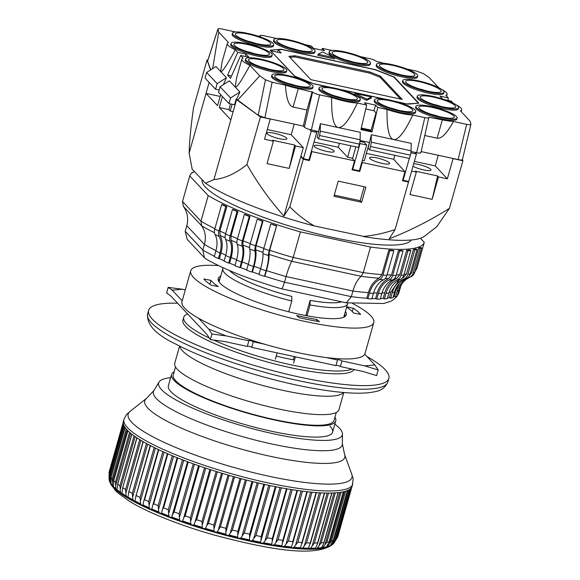 <?xml version="1.0" encoding="UTF-8"?>
<svg xmlns="http://www.w3.org/2000/svg" width="580" height="580" viewBox="0 0 580 580"><rect width="100%" height="100%" fill="white"/><g stroke="black" fill="none" stroke-linecap="round" stroke-linejoin="round"><path stroke-width="0.87" d="M455.155 105.662A18.43 3.582 -164.2 0 1 455.713 106.966A18.43 3.582 -164.2 0 1 439.771 106.125A18.43 3.582 -164.2 0 1 420.804 98.23A18.43 3.582 -164.2 0 1 420.246 96.925A18.43 3.582 -164.2 0 1 436.182 97.759A18.43 3.582 -164.2 0 1 455.155 105.662M440.561 90.11A18.43 3.582 -164.2 0 1 441.119 91.415A18.43 3.582 -164.2 0 1 425.184 90.581A18.43 3.582 -164.2 0 1 406.21 82.679A18.43 3.582 -164.2 0 1 405.652 81.374A18.43 3.582 -164.2 0 1 421.587 82.215A18.43 3.582 -164.2 0 1 440.561 90.11M268.808 52.947A18.43 3.582 -164.2 0 1 269.367 54.244A18.43 3.582 -164.2 0 1 253.431 53.411A18.43 3.582 -164.2 0 1 234.458 45.516A18.43 3.582 -164.2 0 1 233.899 44.21A18.43 3.582 -164.2 0 1 249.835 45.044A18.43 3.582 -164.2 0 1 268.808 52.947M283.402 68.498A18.43 3.582 -164.2 0 1 283.961 69.796A18.43 3.582 -164.2 0 1 268.018 68.962A18.43 3.582 -164.2 0 1 249.052 61.059A18.43 3.582 -164.2 0 1 248.494 59.762A18.43 3.582 -164.2 0 1 264.429 60.595A18.43 3.582 -164.2 0 1 283.402 68.498M453.705 115.884A18.43 3.582 -164.2 0 1 454.263 117.182A18.43 3.582 -164.2 0 1 438.321 116.348A18.43 3.582 -164.2 0 1 419.354 108.446A18.43 3.582 -164.2 0 1 418.796 107.148A18.43 3.582 -164.2 0 1 434.732 107.981A18.43 3.582 -164.2 0 1 453.705 115.884M412.3 109.403A18.43 3.582 -164.2 0 1 412.858 110.7A18.43 3.582 -164.2 0 1 396.916 109.866A18.43 3.582 -164.2 0 1 377.95 101.964A18.43 3.582 -164.2 0 1 377.391 100.666A18.43 3.582 -164.2 0 1 393.327 101.5A18.43 3.582 -164.2 0 1 412.3 109.403M356.896 97.411A18.43 3.582 -164.2 0 1 357.454 98.709A18.43 3.582 -164.2 0 1 341.519 97.875A18.43 3.582 -164.2 0 1 322.545 89.98A18.43 3.582 -164.2 0 1 321.987 88.675A18.43 3.582 -164.2 0 1 337.923 89.508A18.43 3.582 -164.2 0 1 356.896 97.411M309.655 84.709A18.43 3.582 -164.2 0 1 310.213 86.014A18.43 3.582 -164.2 0 1 294.27 85.173A18.43 3.582 -164.2 0 1 275.304 77.278A18.43 3.582 -164.2 0 1 274.746 75.973A18.43 3.582 -164.2 0 1 290.681 76.806A18.43 3.582 -164.2 0 1 309.655 84.709M414.309 73.899A18.43 3.582 -164.2 0 1 414.867 75.197A18.43 3.582 -164.2 0 1 398.931 74.363A18.43 3.582 -164.2 0 1 379.958 66.468A18.43 3.582 -164.2 0 1 379.4 65.163A18.43 3.582 -164.2 0 1 395.335 65.997A18.43 3.582 -164.2 0 1 414.309 73.899M367.067 61.197A18.43 3.582 -164.2 0 1 367.626 62.502A18.43 3.582 -164.2 0 1 351.69 61.661A18.43 3.582 -164.2 0 1 332.717 53.766A18.43 3.582 -164.2 0 1 332.159 52.461A18.43 3.582 -164.2 0 1 348.094 53.295A18.43 3.582 -164.2 0 1 367.067 61.197M311.663 49.206A18.43 3.582 -164.2 0 1 312.221 50.511A18.43 3.582 -164.2 0 1 296.286 49.677A18.43 3.582 -164.2 0 1 277.312 41.774A18.43 3.582 -164.2 0 1 276.754 40.477A18.43 3.582 -164.2 0 1 292.69 41.31A18.43 3.582 -164.2 0 1 311.663 49.206M270.258 42.724A18.43 3.582 -164.2 0 1 270.817 44.029A18.43 3.582 -164.2 0 1 254.881 43.195A18.43 3.582 -164.2 0 1 235.908 35.293A18.43 3.582 -164.2 0 1 235.35 33.995A18.43 3.582 -164.2 0 1 251.285 34.829A18.43 3.582 -164.2 0 1 270.258 42.724M286.172 69.093A21.402 4.154 15.8 0 0 264.139 59.921A21.402 4.154 15.8 0 0 245.63 58.95A21.402 4.154 15.8 0 0 246.282 60.465A21.402 4.154 15.8 0 0 268.308 69.636A21.402 4.154 15.8 0 0 286.817 70.608A21.402 4.154 15.8 0 0 286.172 69.093M245.63 58.95L245.311 60.073A21.402 4.154 15.8 0 0 245.963 61.581A21.402 4.154 15.8 0 0 267.996 70.76A21.402 4.154 15.8 0 0 286.498 71.731L286.817 70.608M359.665 98.013A21.402 4.154 15.8 0 0 337.632 88.834A21.402 4.154 15.8 0 0 319.123 87.863A21.402 4.154 15.8 0 0 319.776 89.378A21.402 4.154 15.8 0 0 341.801 98.549A21.402 4.154 15.8 0 0 360.31 99.521A21.402 4.154 15.8 0 0 359.665 98.013M319.123 87.863L318.804 88.986A21.402 4.154 15.8 0 0 319.457 90.502A21.402 4.154 15.8 0 0 341.489 99.673A21.402 4.154 15.8 0 0 359.999 100.644L360.31 99.521M456.474 116.478A21.402 4.154 15.8 0 0 434.442 107.307A21.402 4.154 15.8 0 0 415.933 106.336A21.402 4.154 15.8 0 0 416.585 107.851A21.402 4.154 15.8 0 0 438.611 117.022A21.402 4.154 15.8 0 0 457.12 117.994A21.402 4.154 15.8 0 0 456.474 116.478M415.933 106.336L415.613 107.459A21.402 4.154 15.8 0 0 416.266 108.968A21.402 4.154 15.8 0 0 438.299 118.146A21.402 4.154 15.8 0 0 456.808 119.118L457.12 117.994M443.33 90.712A21.402 4.154 15.8 0 0 421.298 81.541A21.402 4.154 15.8 0 0 402.788 80.569A21.402 4.154 15.8 0 0 403.441 82.077A21.402 4.154 15.8 0 0 425.474 91.256A21.402 4.154 15.8 0 0 443.983 92.22A21.402 4.154 15.8 0 0 443.33 90.712M402.788 80.569L402.476 81.693A21.402 4.154 15.8 0 0 403.122 83.201A21.402 4.154 15.8 0 0 425.154 92.379A21.402 4.154 15.8 0 0 443.664 93.344L443.983 92.22M369.837 61.799A21.402 4.154 15.8 0 0 347.804 52.62A21.402 4.154 15.8 0 0 329.295 51.656A21.402 4.154 15.8 0 0 329.947 53.164A21.402 4.154 15.8 0 0 351.98 62.336A21.402 4.154 15.8 0 0 370.489 63.307A21.402 4.154 15.8 0 0 369.837 61.799M329.295 51.656L328.976 52.773A21.402 4.154 15.8 0 0 329.629 54.288A21.402 4.154 15.8 0 0 351.661 63.459A21.402 4.154 15.8 0 0 370.171 64.431L370.489 63.307M273.028 43.326A21.402 4.154 15.8 0 0 250.995 34.155A21.402 4.154 15.8 0 0 232.486 33.183A21.402 4.154 15.8 0 0 233.138 34.691A21.402 4.154 15.8 0 0 255.171 43.87A21.402 4.154 15.8 0 0 273.68 44.841A21.402 4.154 15.8 0 0 273.028 43.326M232.486 33.183L232.174 34.307A21.402 4.154 15.8 0 0 232.819 35.815A21.402 4.154 15.8 0 0 254.852 44.993A21.402 4.154 15.8 0 0 273.361 45.958L273.68 44.841M456.344 104.965A24.969 4.85 -164.2 0 1 460.926 108.105A24.969 4.85 -164.2 0 1 461.687 109.866A24.969 4.85 -164.2 0 1 460.44 110.874L470.228 121.307L470.931 124.258L462.383 159.623M441.75 89.421A24.969 4.85 -164.2 0 1 446.339 92.553A24.969 4.85 -164.2 0 1 447.093 94.315A24.969 4.85 -164.2 0 1 445.846 95.323L448.297 97.933L439.988 96.135L442.7 99.028M314.433 49.807A21.402 4.154 15.8 0 0 292.4 40.636A21.402 4.154 15.8 0 0 273.89 39.665A21.402 4.154 15.8 0 0 274.543 41.173A21.402 4.154 15.8 0 0 296.576 50.351A21.402 4.154 15.8 0 0 315.085 51.323A21.402 4.154 15.8 0 0 314.433 49.807M273.89 39.665L273.579 40.788A21.402 4.154 15.8 0 0 274.224 42.297A21.402 4.154 15.8 0 0 296.257 51.475A21.402 4.154 15.8 0 0 314.766 52.439L315.085 51.323M417.078 74.501A21.402 4.154 15.8 0 0 395.045 65.322A21.402 4.154 15.8 0 0 376.536 64.351A21.402 4.154 15.8 0 0 377.188 65.866A21.402 4.154 15.8 0 0 399.221 75.037A21.402 4.154 15.8 0 0 417.73 76.009A21.402 4.154 15.8 0 0 417.078 74.501M376.536 64.351L376.224 65.475A21.402 4.154 15.8 0 0 376.87 66.99A21.402 4.154 15.8 0 0 398.902 76.161A21.402 4.154 15.8 0 0 417.411 77.133L417.73 76.009M457.924 106.263A21.402 4.154 15.8 0 0 435.892 97.085A21.402 4.154 15.8 0 0 417.382 96.121A21.402 4.154 15.8 0 0 418.028 97.628A21.402 4.154 15.8 0 0 440.06 106.8A21.402 4.154 15.8 0 0 458.57 107.771A21.402 4.154 15.8 0 0 457.924 106.263M417.382 96.121L417.063 97.237A21.402 4.154 15.8 0 0 417.716 98.752A21.402 4.154 15.8 0 0 439.741 107.924A21.402 4.154 15.8 0 0 458.251 108.895L458.57 107.771M415.07 109.997A21.402 4.154 15.8 0 0 393.037 100.826A21.402 4.154 15.8 0 0 374.528 99.854A21.402 4.154 15.8 0 0 375.18 101.369A21.402 4.154 15.8 0 0 397.206 110.541A21.402 4.154 15.8 0 0 415.715 111.512A21.402 4.154 15.8 0 0 415.07 109.997M374.528 99.854L374.209 100.978A21.402 4.154 15.8 0 0 374.861 102.486A21.402 4.154 15.8 0 0 396.894 111.665A21.402 4.154 15.8 0 0 415.403 112.636L415.715 111.512M312.424 85.311A21.402 4.154 15.8 0 0 290.392 76.132A21.402 4.154 15.8 0 0 271.882 75.168A21.402 4.154 15.8 0 0 272.535 76.676A21.402 4.154 15.8 0 0 294.56 85.847A21.402 4.154 15.8 0 0 313.07 86.819A21.402 4.154 15.8 0 0 312.424 85.311M271.882 75.168L271.563 76.284A21.402 4.154 15.8 0 0 272.216 77.8A21.402 4.154 15.8 0 0 294.248 86.971A21.402 4.154 15.8 0 0 312.758 87.942L313.07 86.819M271.578 53.548A21.402 4.154 15.8 0 0 249.545 44.37A21.402 4.154 15.8 0 0 231.043 43.398A21.402 4.154 15.8 0 0 231.688 44.914A21.402 4.154 15.8 0 0 253.721 54.085A21.402 4.154 15.8 0 0 272.23 55.056A21.402 4.154 15.8 0 0 271.578 53.548M231.043 43.398L230.724 44.522A21.402 4.154 15.8 0 0 231.369 46.038A21.402 4.154 15.8 0 0 253.402 55.209A21.402 4.154 15.8 0 0 271.911 56.18L272.23 55.056M269.011 69.201A18.43 3.582 15.8 0 0 261.529 67.084M254.424 53.657A18.43 3.582 15.8 0 0 246.942 51.54M426.177 90.821A18.43 3.582 15.8 0 0 418.695 88.704M440.764 106.372A18.43 3.582 15.8 0 0 433.282 104.255M361.123 128.738L370.932 130.862L376.014 112.912L373.977 110.729L365.755 108.953M439.314 116.587A18.43 3.582 15.8 0 0 431.832 114.47M397.909 110.106A18.43 3.582 15.8 0 0 390.427 107.989M342.505 98.121A18.43 3.582 15.8 0 0 335.022 96.004M295.263 85.419A18.43 3.582 15.8 0 0 287.781 83.302M399.924 74.61A18.43 3.582 15.8 0 0 392.435 72.493M352.683 61.908A18.43 3.582 15.8 0 0 345.194 59.791M297.279 49.916A18.43 3.582 15.8 0 0 289.79 47.799M255.874 43.435A18.43 3.582 15.8 0 0 248.385 41.318M375.564 105.118L377.754 107.452L371.998 132.001L360.919 129.601L366.669 105.052L364.479 102.725L375.564 105.118L373.977 110.729M321.726 50.097L322.306 48.365L324.495 50.699L313.41 48.3L311.228 45.965L304.928 44.602M245.412 56.506L246.072 54.172L248.987 57.282L240.678 55.484L230.521 78.3L227.599 75.19L231.529 76.038M328.802 87.072L313.591 83.781L294.691 76.343L270.178 50.221L281.199 49.256L375.383 69.644L394.284 77.075L418.796 103.197L407.776 104.161L396.01 101.616M384.207 99.057L340.605 89.624M394.284 77.075L394.183 77.437M421.152 151.583L458.127 159.587C461.013 160.16 462.427 160.116 462.369 159.457M411.046 151.503L416.628 152.714C419.876 153.338 421.232 153.214 420.696 152.337M371.36 134.727L371.193 142.158A5.945 1.791 102.2 0 1 370.497 146.515L369.554 149.843L368.097 148.291L371.36 134.727L393.523 139.526C388.904 138.286 386.751 128.267 387.048 109.46L377.754 107.452M360.071 140.476L369.532 142.52M241.882 59.102L236.625 77.684L235.226 87.051L229.39 80.837L220.074 86.761L218.486 92.372L228.991 103.566L234.53 104.763L236.118 99.151L236.669 99.274L258.202 115.275L264.908 117.776L303.34 126.092L304.348 127.165C305.587 128.187 307.929 129.108 311.358 129.934L318.71 131.645L317.122 137.257L318.579 138.816L319.522 135.488A5.945 1.791 -77.8 0 0 320.218 131.124L360.107 139.758L360.281 132.327L338.118 127.535C333.507 126.302 331.347 116.283 331.644 97.476L319.623 94.874C316.187 94.047 313.845 93.126 312.606 92.104L298.287 88.646A24.969 4.85 -164.2 0 1 285.425 85.122L272.121 82.237L265.473 79.793L259.76 75.82L249.9 65.315A24.969 4.85 -164.2 0 1 241.882 59.102A24.969 4.85 -164.2 0 1 243.129 58.094L240.678 55.484M222.981 84.912L222.611 85.144M246.072 54.172L237.764 52.374L235.313 49.764A24.969 4.85 -164.2 0 1 227.287 43.551A24.969 4.85 -164.2 0 1 228.535 42.543L218.747 32.11L217.935 29L207.538 61.117L210.765 69.839M371.998 132.001L370.932 130.862M318.108 54.194L317.789 55.317L334.413 58.913L334.732 57.797L322.632 51.953L318.108 54.194L334.732 57.797M257.063 35.858L260.536 36.612L259.934 35.721L259.695 36.424M207.546 61.306L217.935 29.152C217.942 28.522 219.363 28.492 222.198 29.058L235.524 31.944A24.969 4.85 -164.2 0 1 235.857 31.958M366.669 105.052L357.374 103.044A24.969 4.85 -164.2 0 1 331.644 97.476M470.931 124.258C470.902 124.874 469.481 124.896 466.661 124.337L453.451 121.481A24.969 4.85 -164.2 0 1 442.337 119.821L428.866 117.261C429.403 118.131 428.047 118.255 424.799 117.631L412.772 115.028A24.969 4.85 -164.2 0 1 387.048 109.46M428.866 117.261L420.884 152.757M444.236 99.535L451.211 101.043L453.212 103.175M406.848 69.013L416.781 71.166L423.422 73.609L429.28 77.669L438.625 87.623M360.325 56.593L369.351 58.544C372.788 59.37 375.129 60.291 376.369 61.32L383.699 63.264M322.306 48.365L331.608 50.38A24.969 4.85 -164.2 0 1 332.666 50.431M260 36.497L260.108 36.163C259.572 35.286 260.927 35.163 264.175 35.786L276.203 38.389A24.969 4.85 -164.2 0 1 277.262 38.44M366.661 100.34L371.185 98.1L371.497 96.976L354.88 93.38L354.561 94.504L366.661 100.34L366.981 99.216L371.497 96.976M448.297 97.933L447.977 100.347M227.599 75.19L237.764 52.374M453.451 121.481C446.904 133.407 441.467 138.975 437.139 138.185L424.893 135.531M458.127 159.587L466.661 124.337M357.374 103.044C349.254 120.154 342.838 128.318 338.118 127.535L320.392 123.7L320.218 131.124M303.34 126.092L306.965 110.011L293.089 107.01C288.825 105.944 286.274 98.651 285.425 85.122M272.121 82.237L264.908 117.776M258.202 115.275L265.473 79.793M259.76 75.82L237.582 100.246M235.313 49.764C226.852 65.359 221.959 72.609 220.639 71.507L226.475 77.727L223.387 84.651M212.621 68.657L218.747 32.11M226.475 77.727L217.152 83.65L206.647 72.449L215.97 66.526L220.639 71.507L222.031 62.133L227.287 43.551M236.669 99.274L239.895 92.031L235.226 87.051C236.546 88.153 241.439 80.91 249.9 65.315M306.965 110.011L312.185 91.654M318.565 131.493L320.392 123.7M370.497 146.515L410.386 155.15A5.945 1.791 -77.8 0 0 411.082 150.785L411.249 143.362L393.523 139.526C398.242 140.309 404.659 132.146 412.772 115.028M354.88 93.38L366.981 99.216M410.386 155.15L409.444 158.478L369.554 149.843M318.579 138.816L358.469 147.443L359.411 144.115A5.945 1.791 -77.8 0 0 360.107 139.758M220.074 86.761L230.579 97.955L239.895 92.031M206.647 72.449L205.059 78.061L215.564 89.262L219.146 90.038M228.991 103.566L230.579 97.955M215.564 89.262L217.152 83.65M329.984 426.126A85.318 16.573 -164.2 0 1 332.572 432.151A85.318 16.573 -164.2 0 1 271.418 431.237A85.318 16.573 -164.2 0 1 168.388 385.693L171.564 374.47A85.318 16.573 -164.2 0 1 174.196 371.715M334.95 417.201A85.318 16.573 -164.2 0 1 335.748 420.928A85.318 16.573 -164.2 0 1 274.594 420.014A85.318 16.573 -164.2 0 1 171.564 374.47M229.665 270.621A60.936 11.839 15.8 0 0 291.827 296.409L291.784 300.998A64.8 12.586 -164.2 0 1 222.843 268.576A64.8 12.586 -164.2 0 1 223.227 267.786M336.291 412.467L334.029 420.442A83.534 16.226 -164.2 0 1 274.159 419.543A83.534 16.226 -164.2 0 1 173.282 374.955L175.537 366.973M343.788 392.515L338.923 409.705A85.318 16.573 -164.2 0 1 277.769 408.791A85.318 16.573 -164.2 0 1 174.739 363.247L179.604 346.057M177.589 303.217A124.852 24.251 15.8 0 0 148.611 310.394A124.852 24.251 15.8 0 0 299.382 377.043A124.852 24.251 15.8 0 0 388.875 378.385A124.852 24.251 15.8 0 0 366.864 356.468M293.299 359.788L294.205 356.577M305.812 315.571L310.111 300.368A60.936 11.839 15.8 0 0 341.54 301.796M310.111 300.368L310.133 300.389A61.031 11.854 15.8 0 0 341.642 301.817M310.133 300.389L310.061 304.957L306.994 315.788M295.387 356.83L293.603 363.116M275.319 359.165L277.102 352.872M288.724 311.801L291.784 300.998M229.549 270.577A61.031 11.854 15.8 0 0 291.849 296.438M347.645 302.992A64.8 12.586 -164.2 0 1 347.558 303.869A64.8 12.586 -164.2 0 1 310.061 304.957M345.404 311.474A66.584 12.934 -164.2 0 1 344.346 316.926A66.584 12.934 -164.2 0 1 298.584 314.106A66.584 12.934 -164.2 0 1 218.74 281.38A66.584 12.934 -164.2 0 1 220.697 276.181M343.57 317.289A65.395 12.702 15.8 0 0 344.846 315.614A65.395 12.702 15.8 0 0 344.745 313.809M352.306 311.612L353.278 308.183A83.237 16.168 -164.2 0 1 360.63 314.418L353.553 313.026A75.509 14.667 15.8 0 0 346.644 307.088M316.905 319.478L319.471 321.654A83.237 16.168 -164.2 0 1 302.666 318.456A83.237 16.168 -164.2 0 1 299.236 317.695L296.685 315.527A75.509 14.667 15.8 0 0 300.774 316.433A75.509 14.667 15.8 0 0 316.905 319.478L316.433 321.146M218.58 265.611A95.127 18.473 15.8 0 0 190.711 270.787A95.127 18.473 15.8 0 0 305.587 321.567A95.127 18.473 15.8 0 0 373.774 322.589A95.127 18.473 15.8 0 0 352.742 303.572M190.711 270.787L181.975 301.651A95.127 18.473 15.8 0 0 296.851 352.43A95.127 18.473 15.8 0 0 365.037 353.452L373.774 322.589M353.278 308.183L346.695 306.9M211.2 285.193L218.268 286.571A75.509 14.667 15.8 0 1 210.924 280.35L203.848 278.965A83.237 16.168 -164.2 0 0 211.2 285.193M220.03 278.523A65.395 12.702 15.8 0 0 218.993 280.002A65.395 12.702 15.8 0 0 219.211 282.098M210.924 280.35L209.822 284.243M170.65 377.703A95.424 18.531 15.8 0 0 159.058 382.032L153.831 390.702A98.1 19.053 15.8 0 0 156.397 398.569A98.1 19.053 15.8 0 0 259.869 441.228A98.1 19.053 15.8 0 0 342.345 444.048L342.439 433.92A95.424 18.531 15.8 0 0 339.401 428.163A95.424 18.531 15.8 0 0 334.834 424.161M335.748 420.928L332.572 432.151A85.318 16.573 -164.2 0 1 258.796 428.286A85.318 16.573 -164.2 0 1 170.977 391.717A85.318 16.573 -164.2 0 1 168.388 385.693M159.058 382.032A95.424 18.531 15.8 0 0 161.559 389.68A95.424 18.531 15.8 0 0 262.204 431.179A95.424 18.531 15.8 0 0 342.439 433.92M146.472 398.38L130.094 411.365A116.297 22.591 15.8 0 0 131.689 422.291A116.297 22.591 15.8 0 0 259.115 474.012A116.297 22.591 15.8 0 0 351.734 474.085L344.592 454.445A103.95 20.191 -164.2 0 1 261.805 454.379A103.95 20.191 -164.2 0 1 147.893 408.139A103.95 20.191 -164.2 0 1 146.472 398.38L154.012 390.427M352.792 484.068A118.907 23.098 15.8 0 1 249.965 478.681A118.907 23.098 15.8 0 1 127.571 427.714A118.907 23.098 15.8 0 1 123.968 419.318L123.366 421.442A118.907 23.098 15.8 0 0 126.969 429.838A118.907 23.098 15.8 0 0 249.364 480.805A118.907 23.098 15.8 0 0 352.19 486.192L353.184 478.797L351.516 473.476M351.277 487.925L337.168 537.761L333.739 543.315A117.203 22.765 15.8 0 0 334.29 542.568L337.502 537.283A118.856 23.084 15.8 0 0 337.77 536.79L351.828 487.084L337.77 536.783M349.08 489.73L334.964 539.632L331.397 545.098L330.063 546.019L333.261 540.553L347.413 490.549M331.397 545.098A117.203 22.765 15.8 0 0 333.108 543.938L332.442 544.518A116.718 22.671 -164.2 0 1 332.014 544.866A116.718 22.671 -164.2 0 1 330.578 545.758L330.063 546.019A116.718 22.671 -164.2 0 1 326.997 547.128L326.279 547.324L329.193 541.916L343.382 491.789M345.658 491.18L331.535 541.104L326.997 547.128M326.236 547.404L326.279 547.324A116.718 22.671 -164.2 0 1 322.255 548.1L321.349 548.216L323.966 542.909L338.198 492.623M341.055 492.239L326.924 542.162L322.255 548.1M321.342 548.238L321.349 548.216A116.718 22.671 -164.2 0 1 316.412 548.651L315.332 548.702L317.644 543.518L331.927 493.036M335.312 492.877L321.182 542.808L317.354 548.071L316.412 548.651M309.539 548.782A116.718 22.671 -164.2 0 0 315.332 548.702L315.563 548.158A117.203 22.765 15.8 0 1 310.503 548.223L308.285 548.76L310.249 542.96A118.856 23.084 15.8 0 1 306.566 542.808L302.688 547.955L300.295 548.404L301.941 542.51A118.856 23.084 15.8 0 1 297.852 542.162L293.98 547.266L292.98 547.781L291.443 547.621L291.508 546.737M328.498 493.087L314.367 543.025L310.503 548.223M301.694 548.491A116.718 22.671 -164.2 0 0 308.285 548.76L308.437 548.194A117.203 22.765 15.8 0 1 302.688 547.955M292.98 547.781A116.718 22.671 -164.2 0 0 300.295 548.404L300.368 547.81A117.203 22.765 15.8 0 1 293.98 547.266M291.435 547.005L292.813 543.032L292.769 541.64A118.856 23.084 15.8 0 1 288.325 541.096L284.49 546.164A117.203 22.765 15.8 0 0 291.435 547.005M208.459 523.392L206.785 525.495L205.48 528.402A117.203 22.765 15.8 0 0 213.991 530.91L213.904 524.994A118.856 23.084 15.8 0 1 208.459 523.392L222.597 473.447M196.678 519.731L195.228 521.485L193.894 524.769A117.203 22.765 15.8 0 0 202.261 527.416L202.029 521.427A118.856 23.084 15.8 0 1 196.678 519.731L210.808 469.786M185.187 515.895L183.962 517.316L182.613 520.963A117.203 22.765 15.8 0 0 190.74 523.733L190.392 517.664A118.856 23.084 15.8 0 1 185.187 515.895L199.324 465.95M188.254 461.985L174.123 511.93L172.557 514.786M163.596 507.87L162.77 508.718L161.465 513.024A117.203 22.765 15.8 0 0 168.86 515.939L168.331 509.733A118.856 23.084 15.8 0 1 163.596 507.87L177.726 457.924M153.729 503.766L152.779 505.209L151.829 508.979A117.203 22.765 15.8 0 0 158.739 511.908L158.151 505.644A118.856 23.084 15.8 0 1 153.729 503.766L167.859 453.828M144.63 499.663L143.869 500.815L142.97 504.934A117.203 22.765 15.8 0 0 149.306 507.863L148.683 501.533A118.856 23.084 15.8 0 1 144.63 499.663L158.76 449.725M150.524 445.665L135.807 496.48M123.206 422.327L109.149 472.004A118.856 23.084 15.8 0 0 109.105 472.649A118.856 23.084 15.8 0 0 109.127 473.149L109.374 475.535M143.245 441.699L128.68 492.282L143.028 441.568M109.99 475.883A118.856 23.084 15.8 0 1 109.439 474.592L123.554 424.712L109.424 474.599L109.294 480.399A117.203 22.765 15.8 0 0 109.359 480.624A117.203 22.765 15.8 0 0 110.149 482.415L109.99 475.883L124.106 425.981M137.003 437.864L122.561 488.237M125.077 427.554L110.976 477.5A118.856 23.084 15.8 0 0 112.092 478.928L112.31 482.176L127.085 429.961M117.733 484.14L116.986 489.701A117.203 22.765 15.8 0 0 120.437 492.275L119.937 485.786A118.856 23.084 15.8 0 1 117.733 484.14L131.863 434.21M116.986 489.701L116.986 490.317L115.833 488.744L115.427 482.241A118.856 23.084 15.8 0 1 113.752 480.697L127.825 430.715M113.745 480.689L113.296 486.975L112.796 486.439A116.718 22.671 -164.2 0 1 110.802 483.894L110.497 483.401A116.718 22.671 -164.2 0 1 109.801 481.98L110.069 482.669A116.268 22.584 15.8 0 0 110.229 483.046A116.268 22.584 15.8 0 0 113.296 487.374A116.268 22.584 15.8 0 0 224.003 534.89A116.268 22.584 15.8 0 0 331.1 545.541A116.268 22.584 15.8 0 0 331.426 545.309L332.014 544.866M125.106 427.59L110.976 477.5L110.802 483.894L110.149 482.415M109.801 481.98A116.718 22.671 -164.2 0 1 109.62 481.465L109.359 480.624M338.133 535.529L351.857 487.033L338.133 535.536M337.168 537.761A118.856 23.084 15.8 0 0 337.502 537.283M333.108 543.938A117.203 22.765 15.8 0 0 333.217 543.844L336.132 538.835L350.255 488.925L336.125 538.827A118.856 23.084 15.8 0 1 334.964 539.632M331.535 541.104A118.856 23.084 15.8 0 0 333.246 540.48L347.376 490.564M327.86 546.498A117.203 22.765 15.8 0 0 330.542 545.526M326.924 542.162A118.856 23.084 15.8 0 0 329.172 541.727L343.302 491.804M323.161 547.491A117.203 22.765 15.8 0 0 326.678 546.817M321.182 542.808A118.856 23.084 15.8 0 0 323.945 542.568L338.067 492.637M317.354 548.071A117.203 22.765 15.8 0 0 321.668 547.694M314.367 543.025A118.856 23.084 15.8 0 0 317.608 542.974L331.738 493.043M284.49 546.164L283.489 546.657L281.829 546.433L282.844 540.35A118.856 23.084 15.8 0 1 278.088 539.625L274.311 544.656A117.203 22.765 15.8 0 0 281.742 545.787M291.443 547.621A116.718 22.671 -164.2 0 1 283.489 546.657M274.311 544.656L273.318 545.142L271.556 544.845L272.325 540.792M281.829 546.433A116.718 22.671 -164.2 0 1 273.318 545.142M272.136 541.386L272.274 538.66A118.856 23.084 15.8 0 1 267.257 537.761L263.559 542.771A117.203 22.765 15.8 0 0 271.396 544.171M263.559 542.771L262.588 543.235L260.746 542.88L260.507 542.184L276.029 486.794M271.556 544.845A116.718 22.671 -164.2 0 1 262.588 543.235M261.014 539.821L261.167 536.587A118.856 23.084 15.8 0 1 255.947 535.521L252.351 540.516A117.203 22.765 15.8 0 0 260.507 542.184M252.351 540.516L251.408 540.973L249.501 540.56L249.654 534.158A118.856 23.084 15.8 0 1 244.289 532.94L240.816 537.921A117.203 22.765 15.8 0 0 249.197 539.828M260.746 542.88A116.718 22.671 -164.2 0 1 251.408 540.973M240.816 537.921L239.902 538.37L237.952 537.907L237.59 537.145L237.851 531.396A118.856 23.084 15.8 0 1 232.399 530.033L229.071 535.014A117.203 22.765 15.8 0 0 237.59 537.145M249.501 540.56A116.718 22.671 -164.2 0 1 239.902 538.37M229.071 535.014L228.201 535.463L226.229 534.948L225.808 534.165L225.888 528.329A118.856 23.084 15.8 0 1 220.414 526.836L217.246 531.831A117.203 22.765 15.8 0 0 225.808 534.165M237.952 537.907A116.718 22.671 -164.2 0 1 228.201 535.463M217.246 531.831L216.427 532.28L214.455 531.722L213.991 530.91M226.229 534.948A116.718 22.671 -164.2 0 1 216.427 532.28M205.48 528.402L204.711 528.851L202.768 528.257L202.261 527.416M214.455 531.722A116.718 22.671 -164.2 0 1 204.711 528.851M193.894 524.769L193.183 525.226L191.284 524.596L190.74 523.733M202.768 528.257A116.718 22.671 -164.2 0 1 193.183 525.226M182.613 520.963L181.975 521.427L180.133 520.782L179.568 519.89L179.118 513.757A118.856 23.084 15.8 0 1 174.123 511.93M191.284 524.596A116.718 22.671 -164.2 0 1 181.975 521.427M172.833 513.8L187.565 461.731L171.767 517.034A117.203 22.765 15.8 0 0 179.568 519.89M171.767 517.034L171.194 517.512L169.44 516.845L168.86 515.939M180.133 520.782A116.718 22.671 -164.2 0 1 171.194 517.512M162.444 509.646L162.291 510.262M161.465 513.024L160.972 513.517L159.326 512.843L158.739 511.908M169.44 516.845A116.718 22.671 -164.2 0 1 160.972 513.517M151.829 508.979L151.416 509.479L149.894 508.805L149.306 507.863M159.326 512.843A116.718 22.671 -164.2 0 1 151.416 509.479M143.035 504.694L142.637 505.455L141.244 504.788L140.665 503.824L140.041 497.451A118.856 23.084 15.8 0 1 136.394 495.603M149.894 508.805A116.718 22.671 -164.2 0 1 142.637 505.455M136.046 495.849L134.966 500.946A117.203 22.765 15.8 0 0 140.665 503.824M141.244 504.788A116.718 22.671 -164.2 0 1 134.719 501.49L134.966 500.946L134.719 501.49L132.922 499.858L132.32 493.435A118.856 23.084 15.8 0 1 129.115 491.637M109.105 472.649L109.069 478.834A117.203 22.765 15.8 0 0 109.134 479.674L109.134 476.383M128.883 491.753L127.919 497.046A117.203 22.765 15.8 0 0 132.922 499.858M133.487 500.83A116.718 22.671 -164.2 0 1 127.752 497.611L127.919 497.046L127.752 497.611L126.157 495.994L125.592 489.534A118.856 23.084 15.8 0 1 122.873 487.802M122.743 487.838L121.909 493.283A117.203 22.765 15.8 0 0 126.157 495.994M126.687 496.973A116.718 22.671 -164.2 0 1 121.822 493.87L121.909 493.283L121.822 493.87L120.437 492.275M112.092 478.928L126.222 429.004M110.65 483.22A117.203 22.765 15.8 0 0 112.389 485.446L112.31 482.176M131.762 434.13L117.675 484.133M112.796 486.439L112.389 485.446M120.937 493.261A116.718 22.671 -164.2 0 1 116.986 490.317L116.979 490.339M116.29 489.738A116.718 22.671 15.8 0 1 113.296 486.975L113.18 487.055M113.223 486.337A117.203 22.765 15.8 0 0 115.833 488.744M209.351 338.075A89.182 17.32 -164.2 0 1 186.434 323.596A89.182 17.32 -164.2 0 1 183.729 317.303L182.932 320.109A89.182 17.32 15.8 0 0 185.636 326.402A89.182 17.32 15.8 0 0 275.079 364.037A89.182 17.32 15.8 0 0 354.162 369.547M183.729 317.303A89.182 17.32 -164.2 0 1 187.615 313.911M276.196 356.076A63.314 12.296 15.8 0 0 294.488 359.999M351.922 369.061A89.182 17.32 -164.2 0 1 213.629 340.054M411.307 239.982A108.946 21.163 -164.2 0 1 333.746 237.64A108.946 21.163 -164.2 0 1 202.108 179.778A108.946 21.163 -164.2 0 0 205.487 187.173A108.946 21.163 -164.2 0 0 314.483 233.08A108.946 21.163 -164.2 0 0 411.307 239.982M401.142 285.048L398.728 293.175L397.126 296.184L395.516 296.902L394.11 296.438L395.698 290.826L399.337 283.395M366.806 298.243A111.179 21.598 -164.2 0 1 351.335 296.648L284.483 282.185L286.07 276.573L352.923 291.037C354.96 284.135 357.715 279.226 361.202 276.312A119.741 23.258 15.8 0 0 379.189 278.19L381.887 274.579L388.803 250.125L389.854 250.625L382.938 275.079A7.431 5.495 93.2 0 1 379.566 279.589L383.561 279.821A22.294 16.479 -86.8 0 0 373.447 293.357L371.86 298.968L367.858 298.743L366.806 298.243L368.394 292.632A111.179 21.598 -164.2 0 1 352.923 291.037L351.335 296.648L346.303 302.818L281.51 288.804C250.031 279.611 224.873 269.678 206.03 259.028L204.464 257.781L202.826 250.06L185.216 231.297L187.195 239.373L204.464 257.781M264.871 276.181L266.459 270.57C268.388 263.661 269.243 258.252 269.033 254.352L269.678 250.299L276.595 225.845L269.265 250.48A7.431 1.653 108.4 0 0 268.46 255.548A22.294 4.959 -71.6 0 1 266.053 270.751L264.458 276.363L264.871 276.181A111.179 21.598 -164.2 0 0 284.483 282.185C282.975 287.194 281.923 289.326 281.322 288.572M375.608 298.606L377.196 292.994C379.262 286.114 383.075 281.307 388.643 278.574L391.507 274.971L398.431 250.509A121.88 23.671 15.8 0 0 401.897 250.502L403.064 251.002L396.147 275.457A7.431 6.039 89.8 0 1 392.566 279.966A22.294 18.11 -90.2 0 0 381.836 293.487L380.248 299.099L376.775 299.106L375.608 298.606A111.179 21.598 -164.2 0 1 371.983 298.519M383.162 298.424L384.75 292.813C386.824 285.925 390.826 281.111 396.763 278.371L399.765 274.76L406.682 250.299A121.88 23.671 15.8 0 0 409.567 250.052L410.836 250.545L403.919 275.007A7.431 6.489 85 0 1 400.164 279.517A22.294 19.466 -95 0 0 388.904 293.06L387.317 298.671L384.431 298.925L383.162 298.424A111.179 21.598 -164.2 0 1 380.4 298.555M402.092 278.183L403.412 277.574L406.529 273.949L413.446 249.494A121.88 23.671 15.8 0 0 415.708 249.008L417.056 249.494L410.14 273.949A7.431 6.844 77.8 0 1 406.239 278.48A22.294 20.539 -102.2 0 0 394.56 292.088L392.972 297.7L390.71 298.185L389.361 297.692L390.949 292.081L399.178 279.981M215.977 250.618A111.179 21.598 -164.2 0 1 204.414 244.448L202.826 250.06A111.179 21.598 -164.2 0 0 214.39 256.23M219.153 236.488A7.431 4.792 -64.6 0 1 218.877 230.992L225.794 206.538L226.823 206.596A121.88 23.671 15.8 0 1 222.72 204.646L221.69 204.588L214.774 229.042A7.431 4.792 115.4 0 0 215.049 234.537L219.153 236.488A22.294 14.377 -64.6 0 1 219.972 252.96L218.385 258.571L219.407 258.629L220.994 253.018C222.865 246.087 222.575 240.229 220.117 235.444A119.741 23.258 15.8 0 0 225.149 237.727M218.385 258.571L214.281 256.621L215.869 251.01A22.294 14.377 -64.6 0 0 215.049 234.537M237.024 211.512L232.464 209.547L233.349 209.547A121.88 23.671 15.8 0 0 237.909 211.504L237.024 211.512L230.1 235.966A7.431 4.089 113.3 0 0 230.137 241.352A22.294 12.26 -66.7 0 1 230.245 257.505L228.658 263.117L229.542 263.11L231.13 257.498C233.015 250.575 232.979 244.832 231.021 240.272A119.741 23.258 15.8 0 0 236.915 242.708M228.658 263.117L224.097 261.152L225.685 255.541A22.294 12.26 -66.7 0 0 225.576 239.388L230.137 241.352M249.284 216.463L244.339 214.52L245.079 214.455A121.88 23.671 15.8 0 0 250.024 216.398L249.284 216.463L242.368 240.925A7.431 3.321 111.5 0 0 242.136 246.195A22.294 9.961 -68.5 0 1 241.461 262.029L239.874 267.641L240.613 267.576L242.201 261.964C244.093 255.04 244.332 249.414 242.926 245.079A119.741 23.258 15.8 0 0 249.596 247.602M239.874 267.641L234.922 265.691L236.51 260.079A22.294 9.961 -68.5 0 0 237.191 244.252L242.136 246.195M262.406 221.328L257.723 219.298A121.88 23.671 15.8 0 0 262.986 221.205L262.406 221.328L255.483 245.782A7.431 2.508 109.9 0 0 254.975 250.959A22.294 7.518 -70.1 0 1 253.453 266.466L251.865 272.078L252.445 271.955L254.033 266.343C255.947 259.427 256.483 253.91 255.657 249.799A119.741 23.258 15.8 0 0 263.008 252.344M251.865 272.078L246.601 270.178L248.189 264.567A22.294 7.518 -70.1 0 0 249.712 249.052L254.975 250.959M264.458 276.363L258.963 274.536L260.55 268.924A22.294 4.959 108.4 0 0 262.957 253.721L268.46 255.548M185.216 231.297L186.804 225.685C188.623 218.696 187.478 212.251 183.367 206.342L201.659 225.838A119.741 23.258 15.8 0 0 214.469 232.739M398.431 250.509L399.598 251.017L392.674 275.471A7.431 6.039 89.8 0 1 389.1 279.981A22.294 18.11 -90.2 0 0 378.363 293.494L376.775 299.106M406.682 250.299L407.95 250.799L401.034 275.254A7.431 6.489 85 0 1 397.278 279.77A22.294 19.466 -95 0 0 386.019 293.313L384.431 298.925M413.446 249.494L414.794 249.98L407.878 274.434A7.431 6.844 77.8 0 1 403.985 278.973A22.294 20.539 -102.2 0 0 392.298 292.574L390.71 298.185M409.726 277.32A22.294 21.3 -114.1 0 0 398.707 290.58L397.119 296.192L393.312 299.845L390.891 301.23L383.67 303.5L346.303 302.818M398.707 290.58L397.104 291.29L395.516 296.902M379.189 278.19C374.071 280.901 370.475 285.715 368.394 292.632M379.566 279.589A22.294 16.479 -86.8 0 0 369.445 293.132L367.858 298.743M266.459 270.57A111.179 21.598 -164.2 0 0 286.07 276.573C288.05 269.656 289.942 264.56 291.755 261.283L361.202 276.312L363.269 272.629L293.183 257.462L291.755 261.283A119.741 23.258 15.8 0 1 269.033 254.352M186.804 225.685L204.414 244.448C206.248 237.474 205.327 231.268 201.659 225.838L200.963 221.183L182.512 201.514L183.367 206.342M420.427 238.249L424.277 242.36L417.042 267.938L414.787 272.042M409.349 275.761L411.699 272.556L418.622 248.102A121.88 23.671 -164.2 0 0 420.224 247.385L421.631 247.856L414.714 272.31A7.431 7.098 65.9 0 1 410.865 276.812L409.262 277.523A7.431 7.098 65.9 0 1 409.11 277.588A22.294 21.3 65.9 0 0 408.646 277.791A22.294 21.3 65.9 0 0 397.104 291.29M192.168 172.818L191.596 173.26M421.631 247.856L420.029 248.566L413.105 273.02A7.431 7.098 65.9 0 1 409.262 277.523M418.622 248.102L420.029 248.566M424.277 242.36A121.88 23.671 -164.2 0 1 370.504 247.051L363.269 272.629A121.88 23.671 -164.2 0 0 381.887 274.579M388.803 250.125A121.88 23.671 15.8 0 0 392.805 250.35L393.856 250.85L389.854 250.625M383.561 279.821A7.431 5.495 -86.8 0 0 386.933 275.304L393.856 250.85M370.504 247.051L300.425 231.884L293.183 257.462A121.88 23.671 -164.2 0 1 269.678 250.299M300.425 231.884A121.88 23.671 -164.2 0 1 208.206 195.605L200.963 221.183A121.88 23.671 -164.2 0 0 214.883 228.658M226.823 206.596L219.9 231.05L220.117 235.444M237.909 211.504L230.992 235.966L231.021 240.272M250.024 216.398L243.107 240.86L242.926 245.079M262.986 221.205L256.063 245.659L255.657 249.799M276.189 226.026L271.099 224.018A121.88 23.671 15.8 0 0 276.595 225.845M225.794 206.538L221.69 204.588M270.686 224.199L263.762 248.653A7.431 1.653 108.4 0 0 262.957 253.721M208.206 195.605L189.747 175.936L182.512 201.514M189.747 175.936A121.88 23.671 -164.2 0 1 194.423 171.586M191.755 172.688L193.51 172.021M414.794 249.98L417.056 249.494M407.95 250.799L410.836 250.545M399.598 251.017L403.064 251.002M257.143 219.429L250.219 243.883A7.431 2.508 109.9 0 0 249.712 249.052M244.339 214.52L237.416 238.975A7.431 3.321 111.5 0 0 237.191 244.252M232.464 209.547L225.54 234.001A7.431 4.089 113.3 0 0 225.576 239.388M185.31 289.877L182.367 289.246L172.159 290.13L182.207 300.839M198.527 318.224L208.64 329.005L226.135 335.892L248.856 340.808A2.378 0.464 -164.2 0 1 248.784 340.641A2.378 0.464 -164.2 0 1 250.835 340.743A2.378 0.464 -164.2 0 1 253.286 341.765L264.545 344.201M326.243 357.555L337.502 359.992A2.378 0.464 -164.2 0 1 337.43 359.817A2.378 0.464 -164.2 0 1 339.481 359.926A2.378 0.464 -164.2 0 1 341.932 360.949L364.646 365.864L374.854 364.972L364.733 354.192M208.64 329.005L211.968 334.015L210.381 339.626L207.053 334.617L170.571 295.742L166.605 292.98L168.2 287.368L172.159 290.13M168.2 287.368L182.367 289.246M341.932 360.949L340.344 366.56L363.058 371.476L376.594 375.593L378.182 369.982L374.854 364.972M378.182 369.982L364.646 365.864M340.344 366.56A2.378 0.464 15.8 0 0 338.256 365.632A2.378 0.464 15.8 0 0 335.987 365.327M253.286 341.765L251.698 347.376L335.914 365.603L337.502 359.992M251.698 347.376A2.378 0.464 15.8 0 0 249.61 346.456A2.378 0.464 15.8 0 0 247.341 346.144M210.381 339.626L224.547 341.504L247.268 346.419L248.856 340.808M211.968 334.015L226.135 335.892M369.866 158.579A10.404 2.023 15.8 0 0 380.574 163.038A10.404 2.023 15.8 0 0 389.572 163.509A10.404 2.023 15.8 0 0 389.26 162.777A10.404 2.023 15.8 0 0 378.544 158.318A10.404 2.023 15.8 0 0 369.547 157.847A10.404 2.023 15.8 0 0 369.866 158.579M314.462 146.588A10.404 2.023 15.8 0 0 325.17 151.054A10.404 2.023 15.8 0 0 334.167 151.525A10.404 2.023 15.8 0 0 333.855 150.785A10.404 2.023 15.8 0 0 323.14 146.327A10.404 2.023 15.8 0 0 314.142 145.856A10.404 2.023 15.8 0 0 314.462 146.588M267.22 133.893A10.404 2.023 15.8 0 0 277.929 138.352A10.404 2.023 15.8 0 0 286.926 138.823A10.404 2.023 15.8 0 0 286.614 138.084A10.404 2.023 15.8 0 0 275.899 133.625A10.404 2.023 15.8 0 0 266.901 133.153A10.404 2.023 15.8 0 0 267.22 133.893M412.982 166.264A10.404 2.023 15.8 0 0 423.908 169.962A10.404 2.023 15.8 0 0 430.976 169.991A10.404 2.023 15.8 0 0 430.664 169.258A10.404 2.023 15.8 0 0 423.458 165.807A10.404 2.023 15.8 0 0 413.7 163.741M220.168 96.447L206.03 93.387L189.131 153.127L192.176 169.193L205.443 183.207A121.728 23.642 15.8 0 0 313.794 225.838L363.74 236.401C374.375 235.364 384.823 233.08 395.074 229.557L389.224 238.822C410.183 230.601 430.251 220.436 449.435 208.329L462.898 160.74L462.427 159.428M363.674 236.618A121.684 23.635 15.8 0 0 424.538 236.19L436.805 226.693L449.435 208.329M313.86 225.671C305.007 220.407 296.982 214.121 289.797 206.813L283.939 216.101C269.787 200.26 257.462 183.062 246.964 164.517C235.835 173.536 224.823 178.546 213.933 179.561L205.443 183.207M222.415 96.563L219.312 107.539L230.84 119.821L213.933 179.561M209.141 82.411L206.03 93.387L217.558 105.669L220.668 94.692M189.131 153.127C189.471 140.954 190.95 125.78 193.561 107.604L207.024 60.015L210.591 69.948M361.637 202.275L365.922 187.123L338.22 181.127L333.935 196.279L361.637 202.275L360.18 200.724L334.269 195.112M289.797 206.813L303.253 159.268L309.343 160.588L311.888 151.612L354.547 160.841L352.009 169.817L359.76 171.499L362.304 162.516L404.963 171.752L402.426 180.728L408.516 182.047L395.074 229.557M230.84 119.821L236.553 99.615L260.427 116.928L246.964 164.517M309.568 129.485L311.192 131.21L303.412 158.71L300.926 156.063L283.939 216.101M300.926 156.063L303.311 147.646L295.553 145.971L294.676 145.036L289.202 168.417L295.553 145.971M294.676 145.036L272.52 140.237L273.39 141.172L267.039 163.618L289.202 168.417M273.39 141.172L264.531 139.258L270.244 119.052L260.427 116.928M300.774 156.629L303.253 159.268M233.153 111.65L230.195 111.005L232.116 104.24M230.499 103.892L228.882 109.606L230.195 111.005M228.882 109.606L219.312 107.539M207.836 60.197L207.024 60.015M408.516 182.047L407.82 181.301M411.619 171.085L416.331 172.108L409.98 194.554L432.143 199.346L438.495 176.9L447.361 178.821L453.074 158.615L462.898 160.74M364.131 186.738L360.18 200.724M366.371 153.359L393.697 159.275L404.963 171.752M362.312 160.413L364.255 160.834L369.445 142.499M362.304 162.516L361.855 162.037M314.005 142.035L338.292 147.284L347.637 157.238L352.067 158.195L354.547 160.841M311.888 151.612L311.431 151.126M236.553 99.615L237.111 99.738M447.361 178.821L435.254 165.916L438.255 155.288M438.495 176.9L437.617 175.965L432.143 199.346M437.617 175.965L415.461 171.172L416.331 172.108M393.697 159.275L394.821 155.309M398.119 164.459L398.221 164.096M409.313 158.449L403.136 180.286L402.687 179.807M338.292 147.284L339.416 143.325M350.871 145.797L347.637 157.238M303.412 158.71L308.951 159.906L316.731 132.407L315.179 130.761M308.647 159.841L309.343 160.588M267.271 129.565L291.204 134.741L303.311 147.646M294.205 124.113L291.204 134.741M295.053 76.487L271.07 51.17M313.969 83.861L295.097 76.306M407.044 104.001L393.624 100.971M386.295 99.39L338.22 88.986M330.897 87.399L313.998 83.745M417.999 103.269L407.08 103.885M277.566 52.193L278.226 49.858L281.902 49.532L374.977 69.68L393.878 77.111L418.093 102.921M271.172 50.808L281.14 52.968L278.226 49.858M435.254 165.916L414.359 161.392M403.136 180.286L408.675 181.489L416.454 153.99L414.91 152.337M361.289 128.035L371.135 130.166M410.915 152.794L416.454 153.99M355.859 146.878L352.618 158.318L352.067 158.195M359.97 141.447L364.189 142.361L366.669 145L359.368 170.817L352.72 169.382L360.02 143.565L366.669 145M316.731 132.407L311.192 131.21M380.349 76.103L402.23 99.426L310.815 79.648L288.934 56.325L295.053 55.789L369.851 71.971L380.349 76.103L380.03 77.227L369.532 73.094L369.851 71.971M359.658 143.173L360.02 143.565M352.27 168.896L352.72 169.382M400.512 99.057L380.03 77.227M369.532 73.094L294.734 56.913L295.053 55.789M294.734 56.913L289.877 57.333M359.063 170.752L359.76 171.499M293.089 107.01L298.287 88.646M319.623 94.874L311.358 129.934M416.628 152.714L424.799 117.631M437.139 138.185L442.337 119.821M411.082 150.785L371.193 142.158M304.348 127.165L312.606 92.104M319.522 135.488L359.411 144.115M343.519 392.493A85.318 16.573 -164.2 0 1 282.975 390.391A85.318 16.573 -164.2 0 1 182.533 350.878A85.318 16.573 -164.2 0 1 179.844 346.18M387.861 381.966C385.468 387.52 381.067 390.782 374.651 391.739C368.104 393.167 359.513 393.545 348.87 392.885C333.768 391.942 316.027 389.274 295.655 384.881C268.946 379.045 243.013 371.534 217.855 362.355C201.608 356.374 187.731 350.356 176.226 344.31C156.063 334.812 146.522 324.706 147.596 313.983A124.852 24.251 15.8 0 0 298.367 380.625A124.852 24.251 15.8 0 0 387.861 381.966L388.875 378.385M335.726 539.596L335.465 540.509M347.869 490.354L333.159 542.329M344.418 491.536L329.643 543.75M339.771 492.427L324.959 544.772M333.993 492.949L319.16 545.374M327.149 493.08L312.301 545.548M319.319 492.79L304.464 545.294M310.597 492.087L295.727 544.613M110.106 479.131L124.809 427.163M113.752 480.697L127.883 430.766M324.38 493.022L310.249 542.96M320.696 492.87L306.566 542.808M316.071 492.572L301.941 542.51M311.982 492.224L297.852 542.162M306.907 491.695L292.769 541.64M302.455 491.159L288.325 541.096M301.071 490.977L286.201 543.518M296.982 490.412L282.844 540.35M292.226 489.687L278.088 539.625M290.848 489.462L275.978 542.024M272.462 540.241L287.013 488.824L272.361 540.662M286.404 488.723L272.274 538.66M281.394 487.816L267.257 537.761M280.046 487.57L265.169 540.132M261.283 538.878L276.022 486.794M275.297 486.649L261.167 536.587M270.084 485.583L255.947 535.521M268.779 485.308L253.902 537.877M249.741 536.978L264.618 484.401M263.784 484.22L249.654 534.158M258.419 482.995L244.289 532.94M257.165 482.698L242.288 535.282M238.039 534.267L252.916 481.683M251.981 481.451L237.851 531.396M246.529 480.088L232.399 530.033M245.347 479.783L230.463 532.367M226.171 531.244L241.048 478.659M240.026 478.391L225.888 528.329M234.545 476.898L220.414 526.836M233.436 476.586L218.558 529.17M214.267 527.952L229.143 475.375M228.042 475.056L213.904 524.994M221.575 473.142L206.698 525.726M202.456 524.429L217.333 471.852M216.166 471.482L202.029 521.427M209.895 469.495L195.018 522.072M190.871 520.71L205.748 468.132M204.523 467.726L190.392 517.664M198.512 465.675L183.635 518.252M179.633 516.838L194.51 464.261M193.249 463.811L179.118 513.757M168.867 512.851L183.744 460.281M182.461 459.788L168.331 509.733M162.494 509.479L177.147 457.692L162.625 509.088M158.695 508.79L173.565 456.235M172.282 455.699L158.151 505.644M149.227 504.709L164.096 452.168M162.821 451.595L148.683 501.533M140.563 500.649L155.425 448.123M154.171 447.513L140.041 497.451M132.805 496.654L147.661 444.157M109.149 472.011L123.206 422.334M146.45 443.497L132.32 493.435M109.127 473.149L123.228 423.313M126.027 492.768L140.875 440.3M139.722 439.596L125.592 489.534M120.314 489.034L135.147 436.617M134.067 435.855L119.937 485.786M115.725 485.489L130.536 433.144M129.55 432.31L115.427 482.241M398.953 292.501A111.179 21.598 -164.2 0 1 397.626 294.401M394.11 296.438A111.179 21.598 -164.2 0 1 393.24 296.743M389.361 297.692A111.179 21.598 -164.2 0 1 387.512 297.989M259.043 274.246A111.179 21.598 -164.2 0 1 252.445 271.955M246.688 269.867A111.179 21.598 -164.2 0 1 240.613 267.576M235.016 265.364A111.179 21.598 -164.2 0 1 229.542 263.11M224.192 260.797A111.179 21.598 -164.2 0 1 219.407 258.629M377.196 292.994A111.179 21.598 -164.2 0 1 373.578 292.907M384.75 292.813A111.179 21.598 -164.2 0 1 381.995 292.943M390.949 292.081A111.179 21.598 -164.2 0 1 389.108 292.378M395.698 290.826A111.179 21.598 -164.2 0 1 394.857 291.117M400.541 286.89A111.179 21.598 -164.2 0 1 399.345 288.666M225.78 255.186A111.179 21.598 -164.2 0 1 220.994 253.018M236.604 259.753A111.179 21.598 -164.2 0 1 231.13 257.498M248.276 264.255A111.179 21.598 -164.2 0 1 242.201 261.964M260.63 268.634A111.179 21.598 -164.2 0 1 254.033 266.343M381.836 293.487L378.363 293.494M388.904 293.06L386.019 293.313M394.56 292.088L392.298 292.574M373.447 293.357L369.445 293.132M219.972 252.96L215.869 251.01M230.245 257.505L225.685 255.541M241.461 262.029L236.51 260.079M253.453 266.466L248.189 264.567M266.053 270.751L260.55 268.924M417.042 267.938A121.88 23.671 -164.2 0 1 415.193 270.606M414.714 272.31L413.105 273.02M387.063 274.855A121.88 23.671 15.8 0 0 391.507 274.971M396.292 274.927A121.88 23.671 15.8 0 0 399.765 274.76M404.108 274.333A121.88 23.671 15.8 0 0 406.529 273.949M410.401 273.006A121.88 23.671 15.8 0 0 411.699 272.556M386.933 275.304L382.938 275.079M219.9 231.05A121.88 23.671 15.8 0 0 225.642 233.653M230.992 235.966A121.88 23.671 15.8 0 0 237.51 238.648M243.107 240.86A121.88 23.671 15.8 0 0 250.306 243.578M256.063 245.659A121.88 23.671 15.8 0 0 263.849 248.363M218.877 230.992L214.774 229.042M269.265 250.48L263.762 248.653M402.505 277.733A119.741 23.258 15.8 0 0 403.412 277.574M394.523 278.487A119.741 23.258 15.8 0 0 396.763 278.371M385.243 278.501A119.741 23.258 15.8 0 0 388.643 278.574M403.985 278.973L406.239 278.48M410.14 273.949L407.878 274.434M397.278 279.77L400.164 279.517M403.919 275.007L401.034 275.254M389.1 279.981L392.566 279.966M396.147 275.457L392.674 275.471M255.483 245.782L250.219 243.883M242.368 240.925L237.416 238.975M230.1 235.966L225.54 234.001M461.18 111.665L461.687 109.866M446.586 96.113L447.093 94.315M147.596 313.983L148.611 310.394M347.558 303.869L343.81 317.101M222.843 268.576L219.102 281.808M123.968 419.318L126.389 414.62L130.601 410.966M331.1 545.541C311.605 557.315 266.285 548.825 214.056 535.014C191.944 528.699 172.093 521.703 154.49 514.032C144.717 509.748 136.394 505.513 129.514 501.316L117.943 492.949L115.246 490.325L110.229 483.046M344.592 454.445L342.338 443.714M324.633 493.029L310.286 543.743M316.404 492.594L301.977 543.583M307.327 491.746L292.813 543.032M297.496 490.484L282.924 541.995M167.381 453.618L152.852 504.984M158.376 449.543L143.905 500.7M150.227 445.512L135.858 496.306M136.851 437.762L122.59 488.142"/></g></svg>
